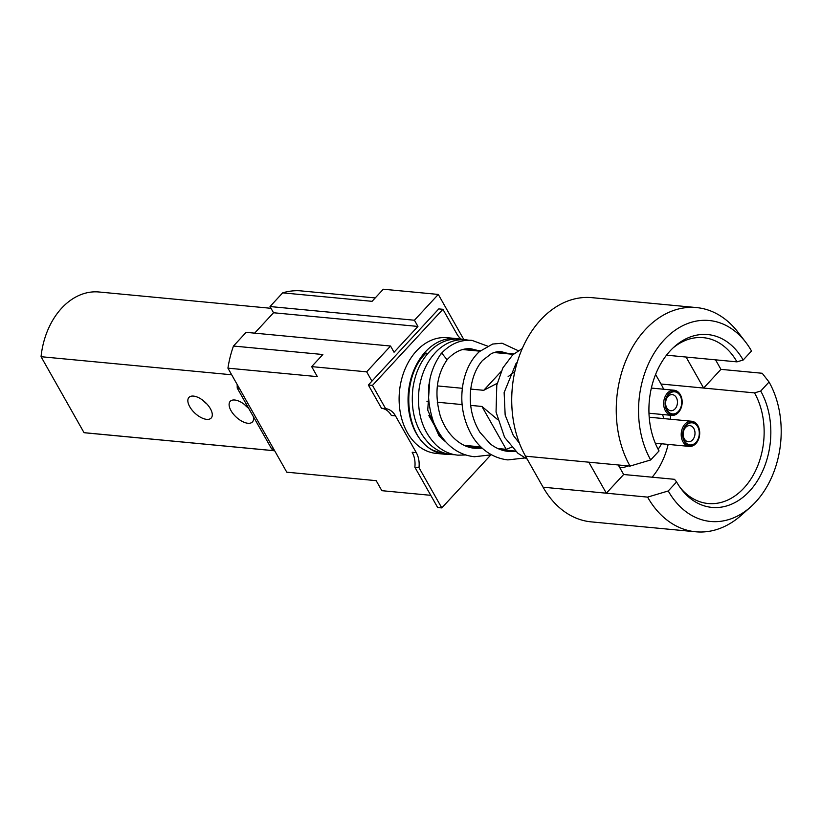 <?xml version="1.0" encoding="UTF-8"?>
<svg xmlns="http://www.w3.org/2000/svg" width="821" height="821" viewBox="0 0 821 821"><rect width="100%" height="100%" fill="white"/><g stroke="black" fill="none" stroke-linecap="round" stroke-linejoin="round"><path stroke-width="1.23" d="M666.755 407.832A8.087 5.901 95.4 0 0 670.767 410.726A8.087 5.901 95.4 0 0 676.637 406.354A8.087 5.901 95.4 0 0 676.309 397.518A8.087 5.901 95.4 0 0 672.296 394.624A8.087 5.901 95.4 0 0 666.426 398.996A8.087 5.901 95.4 0 0 666.755 407.832M680.157 395.773A11.114 8.118 -84.6 0 1 678.423 411.403A11.114 8.118 -84.6 0 1 667.032 409.966A11.114 8.118 -84.6 0 1 668.766 394.337A11.114 8.118 -84.6 0 1 680.157 395.773M693.858 428.531A8.087 5.901 95.4 0 0 689.845 425.637A8.087 5.901 95.4 0 0 683.975 430.009A8.087 5.901 95.4 0 0 684.303 438.845A8.087 5.901 95.4 0 0 688.316 441.739A8.087 5.901 95.4 0 0 694.186 437.367A8.087 5.901 95.4 0 0 693.858 428.531M684.581 440.98A11.114 8.118 -84.6 0 1 686.315 425.36A11.114 8.118 -84.6 0 1 697.706 426.787A11.114 8.118 -84.6 0 1 695.972 442.416A11.114 8.118 -84.6 0 1 684.581 440.98M193.489 396.091A15.158 7.492 42.8 0 1 208.093 405.369A15.158 7.492 42.8 0 1 211.192 418.022A15.158 7.492 42.8 0 1 206.646 419.357A15.158 7.492 42.8 0 1 192.042 410.079A15.158 7.492 42.8 0 1 188.943 397.426A15.158 7.492 42.8 0 1 193.489 396.091M253.227 416.36A15.158 7.492 42.8 0 1 252.458 421.932A15.158 7.492 42.8 0 1 247.901 423.267A15.158 7.492 42.8 0 1 233.297 413.989A15.158 7.492 42.8 0 1 230.198 401.346A15.158 7.492 42.8 0 1 234.744 400.012A15.158 7.492 42.8 0 1 248.917 408.755M686.099 424.97A11.627 8.487 95.4 0 0 684.283 441.298A11.627 8.487 95.4 0 0 696.187 442.806A11.627 8.487 95.4 0 0 698.004 426.468A11.627 8.487 95.4 0 0 686.099 424.97M695.941 443.514A12.633 9.226 -84.6 0 1 689.26 446.398A12.633 9.226 -84.6 0 1 681.492 437.696A12.633 9.226 -84.6 0 1 684.971 424.129A12.633 9.226 -84.6 0 1 691.651 421.245A12.633 9.226 -84.6 0 1 699.42 429.947A12.633 9.226 -84.6 0 1 695.941 443.514M667.422 393.115A12.633 9.226 -84.6 0 1 674.103 390.232A12.633 9.226 -84.6 0 1 681.871 398.934A12.633 9.226 -84.6 0 1 678.392 412.501A12.633 9.226 -84.6 0 1 671.711 415.385A12.633 9.226 -84.6 0 1 663.943 406.682A12.633 9.226 -84.6 0 1 667.422 393.115M678.639 411.783A11.627 8.487 95.4 0 0 680.465 395.455A11.627 8.487 95.4 0 0 668.551 393.957A11.627 8.487 95.4 0 0 666.734 410.284A11.627 8.487 95.4 0 0 678.639 411.783M497.516 419.5L481.937 406.457L470.69 405.389M513.299 354.333L493.965 352.507M479.875 351.172L462.685 349.541M470.751 389.082L483.733 390.314L497.208 383.315M508.127 376.634L514.798 371.687M428.377 385.07L428.921 385.121M437.336 385.911L462.336 388.292M462.11 404.579L437.265 402.218M428.695 401.407L426.91 401.233M447.096 359.772L442.15 353.625L440.836 354.036C427.279 373.627 424.898 396.461 433.683 422.569C443.001 443.402 456.589 454.793 474.446 456.733L491.461 454.813M443.473 453.736L433.416 450.431C404.496 437.542 399.745 377.876 426.099 353.03A4.249 2.094 42.8 0 1 427.289 354.118M449.836 454.352A58.117 42.425 -84.6 0 1 445.156 454.259A58.117 42.425 -84.6 0 1 416.319 433.488A58.117 42.425 -84.6 0 1 413.958 369.984A58.117 42.425 -84.6 0 1 456.127 338.55A58.117 42.425 -84.6 0 1 460.53 339.289M456.127 338.55L447.188 337.698A58.117 42.425 95.4 0 0 405.02 369.132A58.117 42.425 95.4 0 0 407.38 432.646A58.117 42.425 95.4 0 0 436.218 453.408L445.156 454.259M652.161 477.196A67.722 49.434 95.4 0 0 668.161 444.397M670.552 419.244A67.722 49.434 95.4 0 0 670.285 415.241M663.645 389.236A67.722 49.434 95.4 0 0 660.997 384.012L655.589 374.468M628.198 465.918A40.629 29.659 -84.6 0 1 619.845 467.775M695.736 531.782A97.032 70.832 -84.6 0 1 647.595 497.116L668.243 490.968A85.353 62.314 95.4 0 0 750.568 507.009L741.178 515.342A97.032 70.832 -84.6 0 1 695.736 531.782L591.223 521.869A97.032 70.832 -84.6 0 1 543.081 487.202L525.532 456.189A97.032 70.832 -84.6 0 1 521.581 350.157A97.032 70.832 -84.6 0 1 591.992 297.664L696.506 307.577A97.032 70.832 -84.6 0 1 738.048 332.259L745.704 342.213A85.353 62.314 95.4 0 0 660.546 344.061A85.353 62.314 95.4 0 0 650.694 459.955L659.047 450.924A71.222 51.99 -84.6 0 1 674.472 346.636A71.222 51.99 -84.6 0 1 743.159 360.029L751.513 350.998A85.353 62.314 95.4 0 0 745.704 342.213M668.243 490.968L676.596 481.948A71.222 51.99 -84.6 0 0 681.43 489.275A71.222 51.99 -84.6 0 0 752.488 487.736A71.222 51.99 -84.6 0 0 760.708 391.042L769.051 382.022A85.353 62.314 95.4 0 1 750.568 507.009M680.291 487.736A67.722 49.434 95.4 0 0 708.133 503.519A67.722 49.434 95.4 0 0 757.27 466.882A67.722 49.434 95.4 0 0 754.509 392.89L703.628 388.056L686.079 357.043L736.96 361.866A67.722 49.434 95.4 0 0 703.371 337.667A67.722 49.434 95.4 0 0 673.056 347.94M618.264 464.973L623.652 474.497L674.534 479.32L676.596 481.948M650.694 459.955L630.046 466.092L588.79 462.182L606.339 493.195L647.595 497.116M630.046 466.092A97.032 70.832 -84.6 0 1 626.105 360.06A97.032 70.832 -84.6 0 1 696.506 307.577M769.051 382.022L762.196 373.268L720.941 369.358L715.553 359.844M754.509 392.89L760.708 391.042M743.159 360.029L736.96 361.866M660.997 384.012L703.628 388.056L720.941 369.358M543.081 487.202L606.339 493.195L623.652 474.497M430.758 495.32L381.847 490.681L376.182 480.665L286.786 472.188L227.93 368.157A90.967 66.409 -84.6 0 1 233.472 346.041L246.136 332.341L390.539 346.031L394.049 352.24L417.93 326.44L414.42 320.231L438.291 294.431L463.865 339.637M254.643 333.152L273.526 312.75L270.017 306.541L282.691 292.851A90.967 66.409 -84.6 0 1 299.552 290.757L375.218 297.931M490.712 455.05L441.79 507.912L418.977 467.59A20.217 14.757 95.4 0 0 416.288 452.648L395.486 415.867A20.217 14.757 95.4 0 0 385.634 408.663L372.477 385.398L442.909 309.291L438.783 308.901L371.934 381.139L366.669 371.841L390.539 346.031M461.823 339.484A20.217 14.757 -84.6 0 1 456.948 334.106L442.909 309.291M282.691 292.851L372.077 301.328L383.284 289.218L438.291 294.431M270.017 306.541L414.42 320.231M227.93 368.157L317.327 376.634L311.662 366.618L366.669 371.841M311.662 366.618L322.858 354.518L233.472 346.041M416.288 452.648L412.163 452.258A20.217 14.757 -84.6 0 1 414.851 467.2L418.977 467.59M441.79 507.912L437.665 507.522L414.851 467.2M385.634 408.663L381.508 408.273A20.217 14.757 -84.6 0 1 391.36 415.477L395.486 415.867M381.508 408.273L368.352 385.008L371.934 381.139M273.526 312.75L417.93 326.44M372.477 385.398L368.352 385.008M501.108 371.544L483.733 390.314M481.937 406.457L506.188 449.313L511.627 447.229M428.87 415.58L442.16 439.061M464.419 445.351L480.921 446.922M497.834 448.523L506.188 449.313M662.455 414.502A28.119 20.535 -84.6 0 1 663.84 418.607M661.449 443.761A28.119 20.535 -84.6 0 1 658.114 449.22M274.676 450.791L85.702 432.872A70.75 51.651 -84.6 0 1 84.029 432.667L41.05 356.704A70.75 51.651 -84.6 0 1 99.064 291.999L271.012 308.306M41.05 356.704L231.676 374.776M237.197 384.536A70.75 51.651 95.4 0 0 237.238 388.107L239.332 388.302M273.711 449.077L271.618 448.882A70.75 51.651 95.4 0 0 274.122 449.795M274.655 450.75L84.029 432.667M237.238 388.107L271.618 448.882M248.209 407.955A15.158 7.492 42.8 0 1 244.473 404.486M206.954 404.035A15.158 7.492 42.8 0 1 203.208 400.576M666.498 355.185L686.079 357.043M525.532 456.189L588.79 462.182M655.271 443.176L689.26 446.398M651.351 388.066L674.103 390.232M464.255 349.171L480.418 350.7M495.33 352.117L513.833 353.872M448.574 454.136L442.006 453.479M462.562 339.617L459.473 339.165C449.19 338.385 439.789 341.957 431.271 349.89C421.358 359.557 415.241 372.344 412.912 388.23C410.284 411.926 416.165 430.861 430.563 445.033C436.823 450.596 443.853 453.777 451.663 454.577L454.772 454.721M468.76 340.202L465.671 339.761C455.388 338.981 445.988 342.552 437.47 350.475C427.567 360.152 421.44 372.929 419.12 388.815C416.483 412.511 422.374 431.456 436.762 445.629C443.022 451.181 450.062 454.362 457.861 455.162L465.856 454.988M487.387 346.062L471.911 340.346C460.263 339.525 449.898 344.081 440.805 354.005L440.805 354.005M464.799 349.058L465.322 349.264M471.521 349.859L467.96 348.72M477.719 350.444L471.049 348.792C462.551 348.053 454.557 351.706 447.055 359.752M519.416 443.176L513.31 435.428L505.161 415.057L504.135 392.561L515.968 363.631L517.251 362.246M515.68 451.355L508.661 451.447C502.052 450.801 495.925 448.287 490.281 443.884L479.895 432.267C472.096 419.387 469.037 405.092 470.72 389.39C472.332 377.25 476.272 367.603 482.543 360.46L491.656 353.41C496.849 351.624 500.061 351.039 501.262 351.665L506.978 353.215M482.266 448.194L475.246 448.276C463.567 447.814 447.927 437.973 440.272 415.939C434.206 393.854 436.505 375.105 447.168 359.68M524.886 457.974L507.86 459.904C489.737 457.841 477.36 445.567 471.162 434.176C462.387 417.817 459.791 400.432 463.372 382.011C466.123 369.152 471.439 359.044 479.31 351.686L492.621 344.05L502.062 343.209L518.205 350.68M527.226 459.175L517.877 453.243L504.576 437.347L496.048 412.039L496.787 385.182L502.832 367.952L512.725 354.857L522.269 348.545M429.835 379.394L427.731 410.09L438.989 435.787L445.639 441.831M467.272 446.511L481.958 447.897M500.687 449.682L515.372 451.068M648.97 413.22L671.711 415.385M649.195 417.212L691.651 421.245"/></g></svg>
